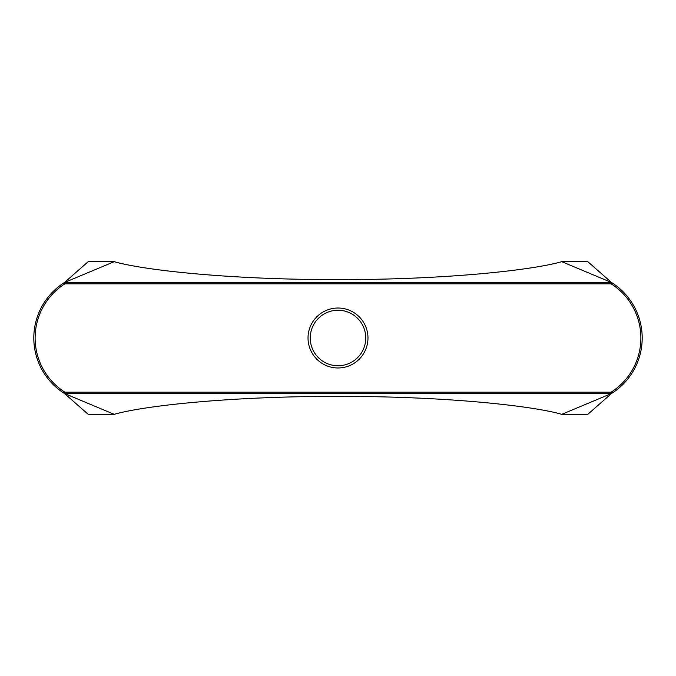 <?xml version="1.0" encoding="UTF-8"?>
<svg xmlns="http://www.w3.org/2000/svg" width="676" height="676" viewBox="0 0 676 676"><rect width="100%" height="100%" fill="white"/><g stroke="black" fill="none" stroke-linecap="round" stroke-linejoin="round"><path stroke-width="1.01" d="M367.972 338A29.972 29.972 0 0 1 338 367.972A29.972 29.972 0 0 1 308.028 338A29.972 29.972 0 0 1 338 308.028A29.972 29.972 0 0 1 367.972 338M310.242 338A27.758 27.758 0 0 0 338 365.758A27.758 27.758 0 0 0 365.758 338A27.758 27.758 0 0 0 338 310.242A27.758 27.758 0 0 0 310.242 338M587.799 261.671L561.773 261.671L587.799 261.671L611.501 282.492A65.538 65.538 0 0 1 611.501 393.508L64.499 393.508A65.538 65.538 0 0 1 64.499 282.492L64.879 283.819A64.203 64.203 0 0 0 64.879 392.181L611.121 392.181L611.501 393.508L587.799 414.329L561.773 414.329C532.08 405.718 444.952 396.204 338 396.381C231.048 396.204 143.92 405.718 114.227 414.329L64.499 393.508L88.201 414.329L114.227 414.329M94.792 414.329L103.36 414.329M94.792 261.671L88.201 261.671L64.499 282.492L611.501 282.492L561.773 261.671C532.08 270.282 444.952 279.796 338 279.619C231.048 279.796 143.92 270.282 114.227 261.671L88.201 261.671M587.799 414.329L561.773 414.329L611.501 393.508A65.538 65.538 0 0 0 611.501 282.492L611.121 283.819L64.879 283.819M114.227 261.671L64.499 282.492M33.8 338A65.538 65.538 0 0 0 64.499 393.508L64.879 392.181M611.121 392.181A64.203 64.203 0 0 0 611.121 283.819"/></g></svg>
